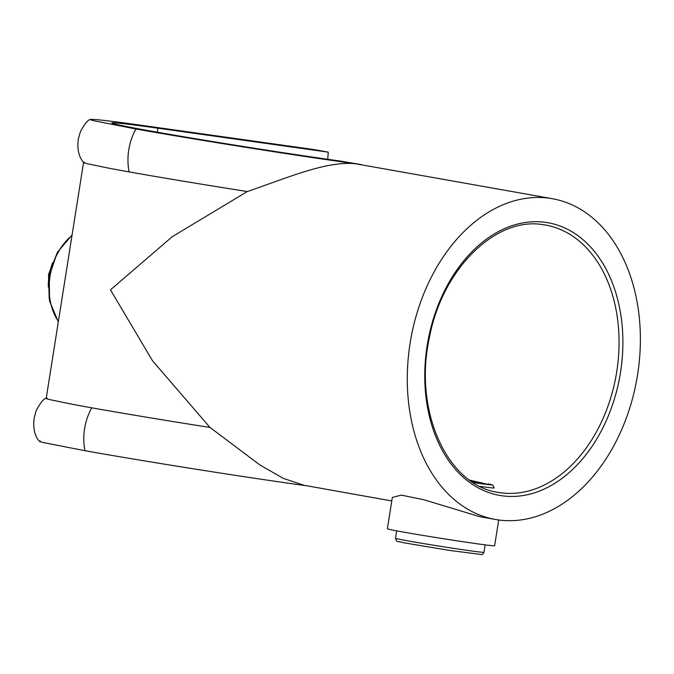 <?xml version="1.0" encoding="UTF-8"?>
<svg xmlns="http://www.w3.org/2000/svg" width="674" height="674" viewBox="0 0 674 674"><rect width="100%" height="100%" fill="white"/><g stroke="black" fill="none" stroke-linecap="round" stroke-linejoin="round"><path stroke-width="1.01" d="M498.718 519.974L494.632 545.746A54.299 1.078 -171 0 1 478.936 544.028A54.299 1.078 -171 0 1 420.408 534.996A54.299 1.078 -171 0 1 387.382 528.761L392.335 497.446L401.333 495.112L423.946 499.771L479.88 516.697L495.188 519.427A162.889 114.782 -79.9 0 1 410.449 341.137A162.889 114.782 -79.9 0 1 549.302 198.223A162.889 114.782 -79.9 0 1 552.469 198.72A162.889 114.782 -79.9 0 1 637.208 377.019A162.889 114.782 -79.9 0 1 498.347 519.932A162.889 114.782 -79.9 0 1 495.188 519.427M84.57 162.249C82.767 162.274 83.424 162.704 86.542 163.538A157.463 3.117 -171 0 0 87.165 163.698L108.539 168.121A157.463 3.117 -171 0 0 129.138 171.895A157.463 3.117 -171 0 0 247.383 191.542C289.475 177.127 330.37 159.022 359.672 164.346A162.889 114.782 -79.9 0 1 361.559 164.633L340.707 161.111A135.744 2.688 -171 0 1 194.398 138.541A135.744 2.688 -171 0 1 111.817 122.946A135.744 2.688 -171 0 1 151.069 127.243A135.744 2.688 -171 0 1 157.91 128.195L328.221 152.147A1291.14 971.445 -79.7 0 1 327.766 159.3M47.205 398.166C45.394 398.233 46.051 398.654 49.177 399.455A157.463 3.117 9 0 0 49.8 399.615L71.174 404.038A157.463 3.117 9 0 0 91.774 407.821A46.152 32.521 100.1 0 0 84.983 450.712L42.378 442.346C39.277 441.529 38.62 441.108 40.406 441.066M209.959 427.451L152.543 360.809L110.46 289.854L172.19 236.743L247.316 191.526M328.221 152.147L314.143 149.594L143.84 125.634C113.586 121.396 96.096 119.306 91.361 119.357C89.575 119.399 90.232 119.829 93.332 120.638L135.937 129.004A157.463 3.117 9 0 0 355.88 163.824L552.469 198.72M91.774 407.821A157.463 3.117 -171 0 0 210.018 427.459L259.894 464.959L283.291 478.38L303.881 485.238M306.341 485.693A162.889 114.782 -79.9 0 1 305.549 485.558A162.889 114.782 -79.9 0 1 305.516 485.55M91.361 119.357L90.459 119.475C87.957 119.745 84.587 123.856 80.349 131.809L78.336 139.071C76.979 149.005 78.74 156.815 83.61 162.51M129.138 171.895A46.152 32.521 -79.9 0 1 135.937 129.004A157.463 3.117 -171 0 0 359.672 164.346M469.626 480.115L489.56 484.758M307.167 485.844A157.463 3.117 -171 0 1 84.983 450.712M473.443 482.407L482.474 483.182L473.51 482.424M545.797 225.108L543.219 224.703C495.719 216.312 441.723 269.347 429.245 338.449C413.406 410.997 447.477 485.541 498.061 492.365A135.744 95.649 100.1 0 0 500.698 492.778A135.744 95.649 100.1 0 0 616.415 373.691A135.744 95.649 100.1 0 0 545.797 225.108A135.744 95.649 100.1 0 0 543.269 224.703M545.485 222.353A138.456 97.561 -79.9 0 1 620.51 372.419A138.456 97.561 -79.9 0 1 502.172 495.803A138.456 97.561 -79.9 0 1 427.148 345.728A138.456 97.561 -79.9 0 1 545.485 222.353M157.91 128.195L157.278 132.197M71.992 235.555A54.299 38.258 100.1 0 0 58.402 321.363M451.192 547.979A44.796 0.885 9 0 0 483.974 552.301C482.887 554.163 482.171 554.913 481.826 554.559L450.089 550.498L403.734 542.781C394.728 540.304 397.694 543.101 395.486 538.29A44.796 0.885 9 0 0 451.192 547.979M473.316 482.609A42.083 0.834 9 0 0 488.254 483.924M488.246 483.924L492.82 485.154L494.168 487.959A44.796 0.885 -171 0 1 479.981 486.375M471.109 481.152L482.474 483.182M52.682 262.675A44.796 31.56 100.1 0 0 48.317 287.149M83.568 162.459L46.203 398.376M305.634 485.566L391.779 500.959M58.318 321.869L49.581 301.135L49.236 276.188L57.307 252.413L72.084 234.982M46.279 398.292C43.81 398.545 40.44 402.664 36.177 410.651L34.172 417.922C32.908 428.361 34.669 436.162 39.471 441.344M483.974 552.301L485.154 544.862M395.486 538.29L396.666 530.842M57.661 251.773L48.486 274.554L49.21 299.104"/></g></svg>
